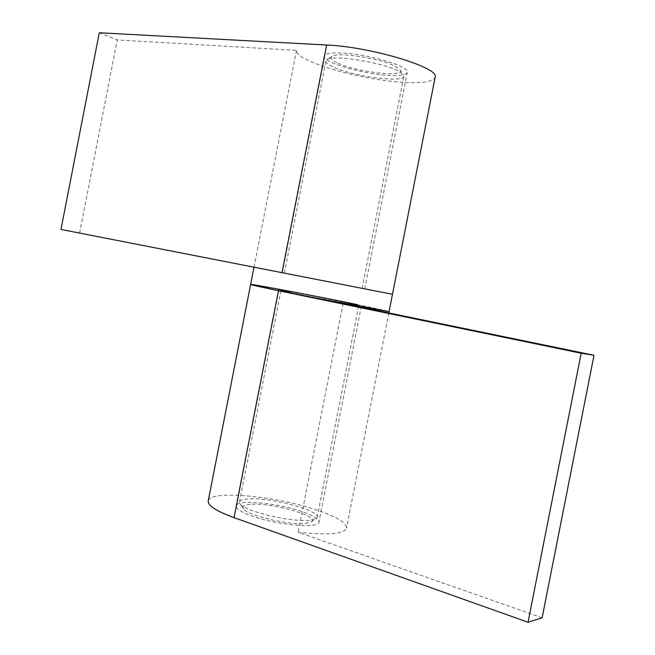 <?xml version="1.0" encoding="UTF-8"?>
<svg xmlns="http://www.w3.org/2000/svg" width="655" height="655" viewBox="0 0 655 655"><rect width="100%" height="100%" fill="white"/><g stroke="black" fill="none" stroke-linecap="round" stroke-linejoin="round"><path stroke-width="0.49" stroke-dasharray="3.27 2.46" d="M336.924 62.659C331.569 60.023 329.923 57.927 331.987 56.387C337.071 51.606 381.333 58.532 395.415 66.409L399.927 69.717C406.69 78.035 355.133 72.05 336.924 62.659M332.56 66.679C327.934 64.46 325.723 62.553 325.928 60.948L326.886 59.72C332.429 54.422 382.52 62.29 398.346 71.067L403.39 74.736L403.808 76.226C403.677 83.332 351.334 76.152 332.56 66.679M291.811 274.584L362.149 288.347L291.811 274.584M357.294 304.583L389.078 311.633C390.642 311.019 300.94 293.031 264.89 286.677L250.619 284.466M268.157 269.975L392.492 294.291L268.157 269.975M247.827 498.963C242.694 499.339 239.918 500.363 239.484 502.017L239.967 503.703C243.414 511.088 292.277 522.665 310.142 520.209L316.111 518.637L317.192 517.262C319.837 510.229 268.804 496.94 247.827 498.963M288.487 291.532L280.962 290.378C278.539 290.419 333.657 301.472 352.464 304.706L358.752 305.639C360.062 305.386 308.407 295.028 288.487 291.532M250.333 504.334C244.282 504.849 241.973 506.299 243.414 508.673C246.599 515.354 289.764 525.605 305.697 523.37L311.035 521.945C320.991 516.467 270.883 502.172 250.333 504.334M301.636 511.49C276.959 502.843 236.43 499.143 236.046 505.857C235.784 508.698 241.097 512.087 251.978 516.025C277.049 525.187 319.427 528.831 318.928 522.125C318.977 519.03 313.213 515.485 301.636 511.49M342.753 302.02C317.388 296.789 277.564 289.264 278.367 289.87L295.569 293.718C321.409 299.073 363.017 306.925 361.347 306.155L342.753 302.02M542.127 617.796L298.189 532.237C327.991 535.405 344.104 534.03 346.528 528.094C346.479 522.78 336.613 516.779 316.938 510.089C276.058 495.958 209.387 489.727 208.224 500.96M343.089 303.519L298.189 532.237M387.269 75.284C399.509 76.062 406.174 75.088 407.271 72.369C410.202 66.695 369.436 54.275 342.753 53.055C331.184 52.49 324.995 53.497 324.184 56.068C322.08 62.078 361.142 73.753 387.269 75.284M346.045 285.244L281.756 272.578L346.045 285.244M99.29 32.75L117.261 39.93L296.478 50.361C294.488 60.686 358.162 79.452 400.983 82.137C421.746 83.537 433.135 81.932 435.141 77.306M254.017 267.125L296.478 50.361M79.607 233.123L117.261 39.93M331.987 56.387L326.886 59.72M284.352 273.086L325.928 60.948M239.484 502.017L280.962 290.378M243.414 508.673L239.967 503.703M311.035 521.945L316.111 518.637M317.192 517.262L358.752 305.639M362.149 288.347L403.808 76.226M399.927 69.717L403.39 74.736M278.367 289.87L236.046 505.857M388.824 312.951L346.528 528.094M361.347 306.155L318.928 522.125M364.745 288.855L407.271 72.369M281.756 272.578L324.184 56.068"/><path stroke-width="0.98" d="M357.294 304.583C315.292 295.929 249.76 283.533 250.619 284.466C252.2 285.228 268.673 288.773 300.039 295.094L389.078 311.633L392.492 294.291L60.98 229.43L392.492 294.291L435.141 77.306C440.512 68.005 371.45 46.857 326.673 45.023L99.29 32.75L60.98 229.43M254.017 267.125L250.619 284.466L278.522 290.722L581.19 353.241L594.019 355.272L343.089 303.519L389.078 311.633L388.824 312.951M250.619 284.466L208.224 500.96C207.709 505.562 216.314 511.129 234.048 517.663L528.036 622.25L542.127 617.796L594.019 355.272M581.19 353.241L528.036 622.25M278.522 290.722L234.048 517.663M282.084 272.546L326.673 45.023"/></g></svg>
